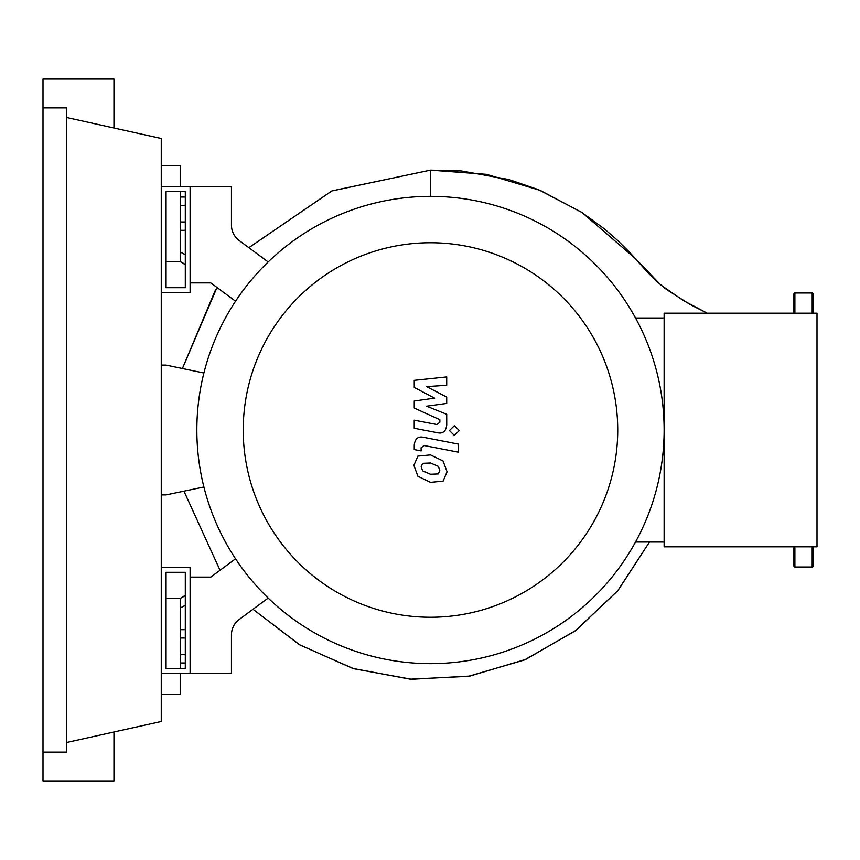 <?xml version="1.0" encoding="UTF-8"?>
<svg xmlns="http://www.w3.org/2000/svg" width="860" height="860" viewBox="0 0 860 860"><rect width="100%" height="100%" fill="white"/><g stroke="black" fill="none" stroke-linecap="round" stroke-linejoin="round"><path stroke-width="1.29" d="M166.066 572.298L185.298 572.298L185.298 668.446L166.066 668.446L166.066 572.298M161.261 567.492L190.103 567.492L190.103 673.262L161.261 673.262M203.895 486.996L166.066 494.898L161.261 494.898M161.261 365.102L166.066 365.102L203.895 373.004M243.229 430A187.254 187.254 0 0 0 430.484 617.254A187.254 187.254 0 0 0 617.727 430A187.254 187.254 0 0 0 430.484 242.746A187.254 187.254 0 0 0 243.229 430M196.843 430A233.641 233.641 0 0 0 430.484 663.64A233.641 233.641 0 0 0 664.124 430L664.124 546.82L817 546.82L817 313.18L664.124 313.18L664.124 430A233.641 233.641 0 0 0 430.484 196.359A233.641 233.641 0 0 0 196.843 430M635.518 317.985L664.124 317.985M635.518 542.015L664.124 542.015M268.159 598.055L239.252 619.415A19.232 19.232 0 0 0 231.447 634.884L231.447 673.262L190.103 673.262L190.103 577.103L210.775 577.103L235.543 558.807M235.543 301.193L210.775 282.897L190.103 282.897L190.103 186.738L231.447 186.738L231.447 225.116A19.232 19.232 0 0 0 239.252 240.585L268.159 261.945M438.363 473.914L439.793 470.398L438.363 466.378L430.516 462.992L422.604 463.325L421.174 466.776L422.604 470.85L430.516 474.258L438.363 473.914M443.094 461.014L430.516 454.897L417.874 456.112L413.886 465.357L417.874 476.225L430.516 482.352L443.094 481.127L447.082 471.817L443.094 461.014M458.606 444.136L423.539 437.321C418.143 436.095 415.047 438.654 414.251 444.986L414.251 449.587L421.11 450.919L421.11 447.813L424.034 445.512L458.606 452.231L458.606 444.136M449.468 430.548L454.381 435.461L459.294 430.548L454.381 425.646L449.468 430.548M414.251 387.409L434.623 398.159L414.251 400.986L414.251 408.059L439.858 419.712L439.858 422.228L436.944 424.539L414.23 420.175L414.23 428.269L437.482 432.731C442.878 433.924 445.964 431.365 446.727 425.023L446.706 414.294L426.646 406.189L446.706 403.426L446.706 397.105L426.646 386.602L446.706 385.269L446.706 376.916L414.251 380.335L414.251 387.409M166.066 287.702L185.298 287.702L185.298 191.554L166.066 191.554L166.066 287.702M161.261 292.507L190.103 292.507L190.103 186.738L161.261 186.738M180.493 230.319L185.298 230.319M180.493 221.987L185.298 221.987M180.493 205.336L185.298 205.336M180.493 197.015L185.298 197.015M180.493 629.681L185.298 629.681M180.493 638.012L185.298 638.012M180.493 662.985L185.298 662.985M180.493 654.664L185.298 654.664M430.484 170.129L486.47 174.354L540.274 190.425L582.231 212.667L635.755 258.892L660.824 285.015L683.592 300.699L707.242 313.18L689.935 304.418L666.65 289.583L657.233 281.897L648.225 272.986L629.617 252.292L617.416 240.241L604.537 228.996L581.618 212.269L538.65 189.748L508.894 179.536L461.508 170.968L430.484 170.129L331.971 190.888L248.862 247.691L331.745 190.984L430.484 170.129L430.484 196.359M220.031 570.266L183.943 491.167L220.031 570.266M216.989 287.476L182.406 368.51L215.602 289.627M649.504 542.015L618.039 590.422L576.039 630.305L525.75 659.405L469.882 676.057L411.499 679.26L353.793 668.747L299.957 645L252.99 609.267L299.398 644.678L352.74 668.413L410.123 679.163L468.431 676.304L524.471 659.953L575.146 630.971L617.62 590.917L649.504 542.015M185.298 264.396L180.493 261.741L180.493 191.554M185.298 264.708L180.493 261.741L166.066 261.741M180.493 668.446L180.493 598.259L185.298 595.356M166.066 598.259L180.493 598.259L185.298 595.668M185.298 254.753L180.493 252.12M180.493 607.88L185.298 605.311M161.261 694.407L180.493 694.407L180.493 673.262M180.493 186.738L180.493 165.593L161.261 165.593M793.92 546.82L793.92 566.052A0.957 0.957 0 0 0 794.887 567.009L794.887 546.82M793.92 313.18L793.92 293.948A0.957 0.957 0 0 1 794.887 292.991L794.887 313.18M812.195 546.82L812.195 567.009A0.957 0.957 0 0 0 813.151 566.052L813.151 546.82L813.151 566.052M812.195 313.18L812.195 292.991A0.957 0.957 0 0 1 813.151 293.948L813.151 312.825M813.151 313.18L813.151 293.948M43 107.898L66.65 107.898L66.65 752.102L43 752.102L43 79.056L113.961 79.056L113.961 128M113.961 732L113.961 780.945L43 780.945L43 752.102M66.65 117.519L161.261 138.492L161.261 721.508L66.65 742.481M812.195 567.009L794.887 567.009M812.195 292.991L794.887 292.991"/></g></svg>
